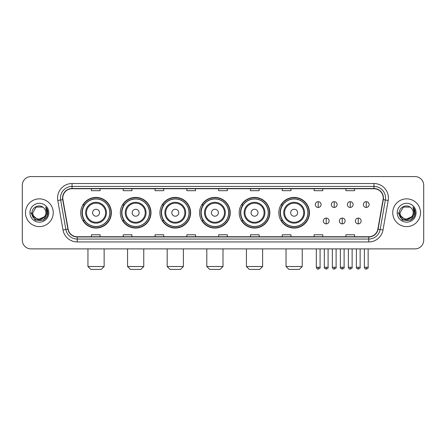 <?xml version="1.0" encoding="UTF-8"?>
<svg xmlns="http://www.w3.org/2000/svg" width="446" height="446" viewBox="0 0 446 446"><rect width="100%" height="100%" fill="white"/><g stroke="black" fill="none" stroke-linecap="round" stroke-linejoin="round"><path stroke-width="0.67" d="M278.817 212.736A15.326 15.326 0 0 0 294.143 228.062A15.326 15.326 0 0 0 309.468 212.736A15.326 15.326 0 0 0 294.143 197.405A15.326 15.326 0 0 0 278.817 212.736M239.195 212.736A15.326 15.326 0 0 0 254.521 228.062A15.326 15.326 0 0 0 269.847 212.736A15.326 15.326 0 0 0 254.521 197.405A15.326 15.326 0 0 0 239.195 212.736M199.574 212.736A15.326 15.326 0 0 0 214.905 228.062A15.326 15.326 0 0 0 230.231 212.736A15.326 15.326 0 0 0 214.905 197.405A15.326 15.326 0 0 0 199.574 212.736M159.958 212.736A15.326 15.326 0 0 0 175.284 228.062A15.326 15.326 0 0 0 190.609 212.736A15.326 15.326 0 0 0 175.284 197.405A15.326 15.326 0 0 0 159.958 212.736M120.336 212.736A15.326 15.326 0 0 0 135.662 228.062A15.326 15.326 0 0 0 150.993 212.736A15.326 15.326 0 0 0 135.662 197.405A15.326 15.326 0 0 0 120.336 212.736M80.715 212.736A15.326 15.326 0 0 0 96.046 228.062A15.326 15.326 0 0 0 111.372 212.736A15.326 15.326 0 0 0 96.046 197.405A15.326 15.326 0 0 0 80.715 212.736M84.394 220.541A14.027 14.027 0 0 1 84.394 204.926M124.01 220.541A14.027 14.027 0 0 1 124.01 204.926M163.632 220.541A14.027 14.027 0 0 1 163.632 204.926M203.253 220.541A14.027 14.027 0 0 1 203.253 204.926M242.869 220.541A14.027 14.027 0 0 1 242.869 204.926M282.491 220.541A14.027 14.027 0 0 1 282.491 204.926M22.3 185.263L22.3 240.204A8.675 8.675 0 0 0 30.975 248.885L415.025 248.885A8.675 8.675 0 0 0 423.7 240.204L423.7 185.263A8.675 8.675 0 0 0 415.025 176.583L30.975 176.583A8.675 8.675 0 0 0 22.3 185.263L22.3 240.204M25.483 212.736A13.882 13.882 0 0 0 39.365 226.613A13.882 13.882 0 0 0 53.241 212.736A13.882 13.882 0 0 0 39.365 198.855A13.882 13.882 0 0 0 25.483 212.736A13.882 13.882 0 0 0 39.365 226.613A13.882 13.882 0 0 0 53.241 212.736A13.882 13.882 0 0 0 39.365 198.855A13.882 13.882 0 0 0 25.483 212.736M392.759 212.736A13.882 13.882 0 0 0 406.635 226.613A13.882 13.882 0 0 0 420.517 212.736A13.882 13.882 0 0 0 406.635 198.855A13.882 13.882 0 0 0 392.759 212.736A13.882 13.882 0 0 0 406.635 226.613A13.882 13.882 0 0 0 420.517 212.736A13.882 13.882 0 0 0 406.635 198.855A13.882 13.882 0 0 0 392.759 212.736M62.786 197.985A9.255 9.255 0 0 1 72.04 188.73L373.96 188.73A9.255 9.255 0 0 1 383.075 199.591L377.873 229.088A9.255 9.255 0 0 1 368.758 236.737L77.242 236.737A9.255 9.255 0 0 1 68.127 229.088L62.925 199.591A9.255 9.255 0 0 1 62.786 197.985M62.557 197.985A9.483 9.483 0 0 0 62.702 199.63L67.903 229.127A9.483 9.483 0 0 0 77.242 236.965L368.758 236.965A9.483 9.483 0 0 0 378.097 229.127L383.298 199.63A9.483 9.483 0 0 0 373.96 188.502L72.04 188.502A9.483 9.483 0 0 0 62.557 197.985M57.802 200.494A14.462 14.462 0 0 1 72.04 183.523L373.96 183.523A14.462 14.462 0 0 1 388.198 200.494L382.997 229.991A14.462 14.462 0 0 1 368.758 241.944L77.242 241.944A14.462 14.462 0 0 1 63.003 229.991L57.802 200.494L60.65 199.992A11.568 11.568 0 0 1 72.04 186.417L373.96 186.417A11.568 11.568 0 0 1 385.35 199.992L380.148 229.489A11.568 11.568 0 0 1 368.758 239.05L77.242 239.05A11.568 11.568 0 0 1 65.852 229.489L60.65 199.992A11.568 11.568 0 0 1 60.472 197.985M415.025 176.583L30.975 176.583M30.975 248.885L415.025 248.885M423.7 240.204L423.7 185.263M378.097 229.127L380.148 229.489L385.35 199.992L388.198 200.494M218.663 188.73L218.663 190.687L227.337 190.687L227.337 188.73M186.852 188.73L186.852 190.687L195.526 190.687L195.526 188.73M155.041 188.73L155.041 190.687L163.715 190.687L163.715 188.73M123.23 188.73L123.23 190.687L131.904 190.687L131.904 188.73M91.419 188.73L91.419 190.687L100.094 190.687L100.094 188.73M250.474 188.73L250.474 190.687L259.148 190.687L259.148 188.73M282.285 188.73L282.285 190.687L290.959 190.687L290.959 188.73M314.095 188.73L314.095 190.687L322.77 190.687L322.77 188.73M345.906 188.73L345.906 190.687L354.581 190.687L354.581 188.73M227.337 236.737L227.337 234.78L218.663 234.78L218.663 236.737M195.526 236.737L195.526 234.78L186.852 234.78L186.852 236.737M163.715 236.737L163.715 234.78L155.041 234.78L155.041 236.737M131.904 236.737L131.904 234.78L123.23 234.78L123.23 236.737M100.094 236.737L100.094 234.78L91.419 234.78L91.419 236.737M259.148 236.737L259.148 234.78L250.474 234.78L250.474 236.737M290.959 236.737L290.959 234.78L282.285 234.78L282.285 236.737M322.77 236.737L322.77 234.78L314.095 234.78L314.095 236.737M354.581 236.737L354.581 234.78L345.906 234.78L345.906 236.737M44.371 216.934C40.904 221.623 32.486 218.624 32.826 212.736C32.424 221.166 46.3 221.166 45.899 212.736C46.3 221.166 32.424 221.166 32.826 212.736L36.093 207.072L42.632 207.072L43.647 207.797C39.633 203.593 31.911 207.055 31.984 212.736C31.248 222.822 47.605 223.089 47.873 213.221L47.884 212.736C47.861 210.59 47.148 208.706 45.748 207.083L46.875 212.736L44.371 216.934A6.534 6.534 0 0 0 45.899 212.736C46.3 221.166 32.424 221.166 32.826 212.736L36.093 207.072M45.899 212.736A6.534 6.534 0 0 0 43.647 207.797M44.79 216.583L37.971 219.677L32.184 214.855M29.932 212.736A9.427 9.427 0 0 0 39.365 222.164A9.427 9.427 0 0 0 48.792 212.736A9.427 9.427 0 0 0 39.365 203.304A9.427 9.427 0 0 0 29.932 212.736M45.748 207.083L47.884 212.982L47.488 210.15L47.884 212.982L47.488 210.15L47.884 212.982L45.81 207.156L47.884 212.982L45.81 207.156L47.884 212.736L43.624 220.118L35.1 220.118L30.841 212.736M45.81 207.156L47.884 212.987M101.248 269.417L90.839 269.417L87.946 266.524L104.141 266.524L101.248 269.417M99.514 212.736A3.468 3.468 0 0 0 96.046 209.263A3.468 3.468 0 0 0 92.573 212.736A3.468 3.468 0 0 0 96.046 216.204A3.468 3.468 0 0 0 99.514 212.736M106.455 212.736A10.409 10.409 0 0 0 96.046 202.322A10.409 10.409 0 0 0 85.632 212.736A10.409 10.409 0 0 0 96.046 223.145A10.409 10.409 0 0 0 106.455 212.736A10.409 10.409 0 0 1 96.046 223.145A10.409 10.409 0 0 1 85.632 212.736M109.783 212.736A13.737 13.737 0 0 0 96.046 199A13.737 13.737 0 0 0 82.309 212.736A13.737 13.737 0 0 0 96.046 226.468A13.737 13.737 0 0 0 109.783 212.736M111.082 212.736A15.036 15.036 0 0 1 83.19 220.541L84.584 220.541A13.865 13.865 0 0 0 105.217 223.128A13.865 13.865 0 0 0 105.217 202.339A13.865 13.865 0 0 0 84.584 204.926L83.19 204.926A15.036 15.036 0 0 1 111.082 212.736M140.869 269.417L130.461 269.417L127.567 266.524L143.763 266.524L140.869 269.417M139.135 212.736A3.468 3.468 0 0 0 135.662 209.263A3.468 3.468 0 0 0 132.194 212.736A3.468 3.468 0 0 0 135.662 216.204A3.468 3.468 0 0 0 139.135 212.736M146.076 212.736A10.409 10.409 0 0 0 135.662 202.322A10.409 10.409 0 0 0 125.254 212.736A10.409 10.409 0 0 0 135.662 223.145A10.409 10.409 0 0 0 146.076 212.736A10.409 10.409 0 0 1 135.662 223.145A10.409 10.409 0 0 1 125.254 212.736M149.399 212.736A13.737 13.737 0 0 0 135.662 199A13.737 13.737 0 0 0 121.925 212.736A13.737 13.737 0 0 0 135.662 226.468A13.737 13.737 0 0 0 149.399 212.736M150.703 212.736A15.036 15.036 0 0 1 122.812 220.541L124.205 220.541A13.865 13.865 0 0 0 144.839 223.128A13.865 13.865 0 0 0 144.839 202.339A13.865 13.865 0 0 0 124.205 204.926L122.812 204.926A15.036 15.036 0 0 1 150.703 212.736M180.491 269.417L170.077 269.417L167.183 266.524L183.378 266.524L180.491 269.417M178.751 212.736A3.468 3.468 0 0 0 175.284 209.263A3.468 3.468 0 0 0 171.81 212.736A3.468 3.468 0 0 0 175.284 216.204A3.468 3.468 0 0 0 178.751 212.736M185.692 212.736A10.409 10.409 0 0 0 175.284 202.322A10.409 10.409 0 0 0 164.869 212.736A10.409 10.409 0 0 0 175.284 223.145A10.409 10.409 0 0 0 185.692 212.736A10.409 10.409 0 0 1 175.284 223.145A10.409 10.409 0 0 1 164.869 212.736M189.02 212.736A13.737 13.737 0 0 0 175.284 199A13.737 13.737 0 0 0 161.547 212.736A13.737 13.737 0 0 0 175.284 226.468A13.737 13.737 0 0 0 189.02 212.736M190.319 212.736A15.036 15.036 0 0 1 162.433 220.541L163.827 220.541A13.865 13.865 0 0 0 184.454 223.128A13.865 13.865 0 0 0 184.454 202.339A13.865 13.865 0 0 0 163.827 204.926L162.433 204.926A15.036 15.036 0 0 1 190.319 212.736M220.107 269.417L209.698 269.417L206.805 266.524L223 266.524L220.107 269.417M218.373 212.736A3.468 3.468 0 0 0 214.905 209.263A3.468 3.468 0 0 0 211.432 212.736A3.468 3.468 0 0 0 214.905 216.204A3.468 3.468 0 0 0 218.373 212.736M225.314 212.736A10.409 10.409 0 0 0 214.905 202.322A10.409 10.409 0 0 0 204.491 212.736A10.409 10.409 0 0 0 214.905 223.145A10.409 10.409 0 0 0 225.314 212.736A10.409 10.409 0 0 1 214.905 223.145A10.409 10.409 0 0 1 204.491 212.736M228.642 212.736A13.737 13.737 0 0 0 214.905 199A13.737 13.737 0 0 0 201.168 212.736A13.737 13.737 0 0 0 214.905 226.468A13.737 13.737 0 0 0 228.642 212.736M229.941 212.736A15.036 15.036 0 0 1 202.049 220.541L203.443 220.541A13.865 13.865 0 0 0 224.076 223.128A13.865 13.865 0 0 0 224.076 202.339A13.865 13.865 0 0 0 203.443 204.926L202.049 204.926A15.036 15.036 0 0 1 229.941 212.736M259.728 269.417L249.314 269.417L246.426 266.524L262.622 266.524L259.728 269.417M257.994 212.736A3.468 3.468 0 0 0 254.521 209.263A3.468 3.468 0 0 0 251.053 212.736A3.468 3.468 0 0 0 254.521 216.204A3.468 3.468 0 0 0 257.994 212.736M264.935 212.736A10.409 10.409 0 0 0 254.521 202.322A10.409 10.409 0 0 0 244.113 212.736A10.409 10.409 0 0 0 254.521 223.145A10.409 10.409 0 0 0 264.935 212.736A10.409 10.409 0 0 1 254.521 223.145A10.409 10.409 0 0 1 244.113 212.736M268.258 212.736A13.737 13.737 0 0 0 254.521 199A13.737 13.737 0 0 0 240.784 212.736A13.737 13.737 0 0 0 254.521 226.468A13.737 13.737 0 0 0 268.258 212.736M269.562 212.736A15.036 15.036 0 0 1 241.671 220.541L243.064 220.541A13.865 13.865 0 0 0 263.697 223.128A13.865 13.865 0 0 0 263.697 202.339A13.865 13.865 0 0 0 243.064 204.926L241.671 204.926A15.036 15.036 0 0 1 269.562 212.736M299.35 269.417L288.936 269.417L286.042 266.524L302.237 266.524L299.35 269.417M297.61 212.736A3.468 3.468 0 0 0 294.143 209.263A3.468 3.468 0 0 0 290.669 212.736A3.468 3.468 0 0 0 294.143 216.204A3.468 3.468 0 0 0 297.61 212.736M304.551 212.736A10.409 10.409 0 0 0 294.143 202.322A10.409 10.409 0 0 0 283.728 212.736A10.409 10.409 0 0 0 294.143 223.145A10.409 10.409 0 0 0 304.551 212.736A10.409 10.409 0 0 1 294.143 223.145A10.409 10.409 0 0 1 283.728 212.736M307.879 212.736A13.737 13.737 0 0 0 294.143 199A13.737 13.737 0 0 0 280.406 212.736A13.737 13.737 0 0 0 294.143 226.468A13.737 13.737 0 0 0 307.879 212.736M309.178 212.736A15.036 15.036 0 0 1 281.292 220.541L282.68 220.541A13.865 13.865 0 0 0 303.313 223.128A13.865 13.865 0 0 0 303.313 202.339A13.865 13.865 0 0 0 282.68 204.926L281.292 204.926A15.036 15.036 0 0 1 309.178 212.736M318.204 201.659A2.893 2.893 0 0 0 315.311 204.547A2.893 2.893 0 0 0 318.204 207.44A2.893 2.893 0 0 0 321.092 204.547A2.893 2.893 0 0 0 318.204 201.659L318.204 207.44A2.893 2.893 0 0 0 321.092 204.547A2.893 2.893 0 0 0 318.204 201.659M334.221 201.659A2.893 2.893 0 0 0 331.333 204.547A2.893 2.893 0 0 0 334.221 207.44A2.893 2.893 0 0 0 337.115 204.547A2.893 2.893 0 0 0 334.221 201.659L334.221 207.44A2.893 2.893 0 0 0 337.115 204.547A2.893 2.893 0 0 0 334.221 201.659M350.244 201.659A2.893 2.893 0 0 0 347.35 204.547A2.893 2.893 0 0 0 350.244 207.44A2.893 2.893 0 0 0 353.137 204.547A2.893 2.893 0 0 0 350.244 201.659L350.244 207.44A2.893 2.893 0 0 0 353.137 204.547A2.893 2.893 0 0 0 350.244 201.659M366.266 201.659A2.893 2.893 0 0 0 363.373 204.547A2.893 2.893 0 0 0 366.266 207.44A2.893 2.893 0 0 0 369.16 204.547A2.893 2.893 0 0 0 366.266 201.659L366.266 207.44A2.893 2.893 0 0 0 369.16 204.547A2.893 2.893 0 0 0 366.266 201.659M326.216 218.083A2.893 2.893 0 0 0 323.322 220.976A2.893 2.893 0 0 0 326.216 223.87A2.893 2.893 0 0 0 329.103 220.976A2.893 2.893 0 0 0 326.216 218.083L326.216 223.87A2.893 2.893 0 0 0 329.103 220.976A2.893 2.893 0 0 0 326.216 218.083M342.233 218.083A2.893 2.893 0 0 0 339.345 220.976A2.893 2.893 0 0 0 342.233 223.87A2.893 2.893 0 0 0 345.126 220.976A2.893 2.893 0 0 0 342.233 218.083L342.233 223.87A2.893 2.893 0 0 0 345.126 220.976A2.893 2.893 0 0 0 342.233 218.083M358.255 218.083A2.893 2.893 0 0 0 355.362 220.976A2.893 2.893 0 0 0 358.255 223.87A2.893 2.893 0 0 0 361.148 220.976A2.893 2.893 0 0 0 358.255 218.083L358.255 223.87A2.893 2.893 0 0 0 361.148 220.976A2.893 2.893 0 0 0 358.255 218.083M413.174 212.736C413.576 221.166 399.7 221.166 400.101 212.736L403.368 207.072L409.907 207.072L410.917 207.797C406.908 203.593 399.187 207.055 399.259 212.736C398.523 222.822 414.88 223.089 415.148 213.221L415.159 212.736C415.137 210.59 414.423 208.706 413.024 207.083L414.15 212.736L411.647 216.934A6.534 6.534 0 0 0 413.174 212.736C413.576 221.166 399.7 221.166 400.101 212.736C399.7 221.166 413.576 221.166 413.174 212.736A6.534 6.534 0 0 0 410.917 207.797M411.647 216.934C408.179 221.623 399.761 218.624 400.101 212.736M412.065 216.583L405.247 219.677L399.46 214.855M397.208 212.736A9.427 9.427 0 0 0 406.635 222.164A9.427 9.427 0 0 0 416.068 212.736A9.427 9.427 0 0 0 406.635 203.304A9.427 9.427 0 0 0 397.208 212.736M413.024 207.083L415.159 212.982L414.763 210.15L415.159 212.982L414.763 210.15L415.159 212.982L413.085 207.156L415.159 212.982L413.085 207.156L415.159 212.736L410.9 220.118L402.376 220.118L398.116 212.736M413.085 207.156L415.159 212.987M373.96 183.523L373.96 188.502M60.65 199.992L62.702 199.63M77.242 241.944L77.242 236.965M368.758 236.965L368.758 241.944M63.003 229.991L67.903 229.127M383.298 199.63L385.35 199.992M72.04 183.523L72.04 188.502M380.148 229.489L382.997 229.991M105.607 212.736A9.567 9.567 0 0 0 96.046 203.17A9.567 9.567 0 0 0 86.479 212.736A9.567 9.567 0 0 0 96.046 222.298A9.567 9.567 0 0 0 105.607 212.736M145.229 212.736A9.567 9.567 0 0 0 135.662 203.17A9.567 9.567 0 0 0 126.101 212.736A9.567 9.567 0 0 0 135.662 222.298A9.567 9.567 0 0 0 145.229 212.736M184.845 212.736A9.567 9.567 0 0 0 175.284 203.17A9.567 9.567 0 0 0 165.717 212.736A9.567 9.567 0 0 0 175.284 222.298A9.567 9.567 0 0 0 184.845 212.736M224.466 212.736A9.567 9.567 0 0 0 214.905 203.17A9.567 9.567 0 0 0 205.338 212.736A9.567 9.567 0 0 0 214.905 222.298A9.567 9.567 0 0 0 224.466 212.736M264.088 212.736A9.567 9.567 0 0 0 254.521 203.17A9.567 9.567 0 0 0 244.96 212.736A9.567 9.567 0 0 0 254.521 222.298A9.567 9.567 0 0 0 264.088 212.736M303.704 212.736A9.567 9.567 0 0 0 294.143 203.17A9.567 9.567 0 0 0 284.576 212.736A9.567 9.567 0 0 0 294.143 222.298A9.567 9.567 0 0 0 303.704 212.736M318.204 267.249L316.32 267.249C316.649 268.587 317.279 269.211 318.204 269.128L318.204 267.249L320.083 267.249L320.083 248.885M334.221 267.249L332.342 267.249C332.671 268.587 333.301 269.211 334.221 269.128L334.221 267.249L336.106 267.249L336.106 248.885M350.244 267.249L348.365 267.249C348.694 268.587 349.318 269.211 350.244 269.128L350.244 267.249L352.123 267.249L352.123 248.885M366.266 267.249L364.388 267.249C364.716 268.587 365.341 269.211 366.266 269.128L366.266 267.249L368.145 267.249L368.145 248.885M326.216 267.249L324.331 267.249C323.952 267.845 324.577 268.475 326.216 269.128L326.216 267.249L328.094 267.249L328.094 248.885M342.233 267.249L340.354 267.249C339.975 267.845 340.599 268.475 342.233 269.128L342.233 267.249L344.111 267.249L344.111 248.885M358.255 267.249L356.376 267.249C355.997 267.845 356.622 268.475 358.255 269.128L358.255 267.249L360.134 267.249L360.134 248.885M104.141 248.885L104.141 266.524M87.946 248.885L87.946 266.524M143.763 248.885L143.763 266.524M127.567 248.885L127.567 266.524M183.378 248.885L183.378 266.524M167.183 248.885L167.183 266.524M223 248.885L223 266.524M206.805 248.885L206.805 266.524M262.622 248.885L262.622 266.524M246.426 248.885L246.426 266.524M302.237 248.885L302.237 266.524M286.042 248.885L286.042 266.524M316.32 267.249L316.32 248.885M320.083 267.249C320.462 267.845 319.838 268.475 318.204 269.128M332.342 267.249L332.342 248.885M336.106 267.249C336.485 267.845 335.86 268.475 334.221 269.128M348.365 267.249L348.365 248.885M352.123 267.249C352.507 267.845 351.877 268.475 350.244 269.128M364.388 267.249L364.388 248.885M368.145 267.249C368.53 267.845 367.9 268.475 366.266 269.128M324.331 267.249L324.331 248.885M328.094 267.249C328.473 267.845 327.849 268.475 326.216 269.128M340.354 267.249L340.354 248.885M344.111 267.249C344.496 267.845 343.872 268.475 342.233 269.128M356.376 267.249L356.376 248.885M360.134 267.249C360.519 267.845 359.889 268.475 358.255 269.128"/></g></svg>
